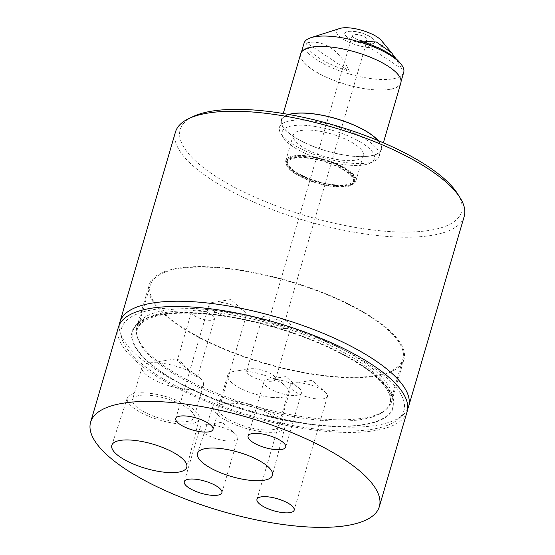<?xml version="1.0" encoding="UTF-8"?>
<svg xmlns="http://www.w3.org/2000/svg" width="555" height="555" viewBox="0 0 555 555"><rect width="100%" height="100%" fill="white"/><g stroke="black" fill="none" stroke-linecap="round" stroke-linejoin="round"><path stroke-width="0.42" stroke-dasharray="2.77 2.08" d="M283.758 129.308A48.063 15.568 -163.7 0 0 283.445 137.772A48.063 15.568 -163.7 0 0 323.912 160.27A48.063 15.568 -163.7 0 0 370.129 163.121A48.063 15.568 -163.7 0 0 372.807 161.359A48.063 15.568 -163.7 0 0 341.124 133.151A48.063 15.568 -163.7 0 0 283.758 129.308M377.4 159.139A51.92 16.816 16.3 0 1 374.514 161.047A51.92 16.816 16.3 0 1 324.585 157.967A51.92 16.816 16.3 0 1 280.872 133.665A51.92 16.816 16.3 0 1 279.477 127.261A51.92 16.816 16.3 0 1 281.212 124.521A51.92 16.816 16.3 0 1 338.64 127.123A51.92 16.816 16.3 0 1 379.141 156.406A51.92 16.816 16.3 0 1 377.4 159.139M289.093 114.517A51.92 16.816 -163.7 0 0 283.258 117.521A51.92 16.816 -163.7 0 0 281.524 120.255A51.92 16.816 -163.7 0 0 322.018 149.538A51.92 16.816 -163.7 0 0 379.454 152.139A51.92 16.816 -163.7 0 0 381.188 149.399A51.92 16.816 -163.7 0 0 377.899 140.491M378.205 140.616A52.163 16.893 16.3 0 1 381.417 149.468A52.163 16.893 16.3 0 1 364.184 156.614A52.163 16.893 16.3 0 1 308.268 144.404A52.163 16.893 16.3 0 1 281.288 120.185A52.163 16.893 16.3 0 1 288.773 114.462M400.877 82.924A52.163 16.893 16.3 0 1 383.644 90.076A52.163 16.893 16.3 0 1 327.727 77.866A52.163 16.893 16.3 0 1 300.748 53.648M306.735 42.95C323.149 39.086 340.173 50.422 349.386 71.255A49.478 16.026 16.3 0 1 306.735 42.95L349.386 71.255M381.521 40.675A24.101 7.805 16.3 0 1 374.896 47.89A24.101 7.805 16.3 0 1 344.738 40.12A24.101 7.805 16.3 0 1 339.82 28.478M403.714 72.351A51.92 16.816 16.3 0 1 386.564 79.469A51.92 16.816 16.3 0 1 330.905 67.315A51.92 16.816 16.3 0 1 304.05 43.207M383.491 89.972A51.92 16.816 16.3 0 1 327.832 77.818A51.92 16.816 16.3 0 1 300.976 53.717A51.92 16.816 16.3 0 1 318.133 46.599A51.92 16.816 16.3 0 1 373.792 58.754A51.92 16.816 16.3 0 1 400.648 82.861A51.92 16.816 16.3 0 1 383.491 89.972M335.914 185.71A36.491 11.815 16.3 0 1 300.657 175.519A36.491 11.815 16.3 0 1 285.832 160.485A36.491 11.815 16.3 0 1 305.798 155.74A36.491 11.815 16.3 0 1 341.054 165.924A36.491 11.815 16.3 0 1 355.887 180.965A36.491 11.815 16.3 0 1 335.914 185.71M343.337 160.319A36.491 11.815 16.3 0 1 308.087 150.127A36.491 11.815 16.3 0 1 293.255 135.094A36.491 11.815 16.3 0 1 313.221 130.349A36.491 11.815 16.3 0 1 348.478 140.54A36.491 11.815 16.3 0 1 363.31 155.573A36.491 11.815 16.3 0 1 343.337 160.319M360.368 43.228L360.334 42.964A15.429 4.995 16.3 0 1 346.341 31.933A15.429 4.995 16.3 0 1 353.41 31.309A15.429 4.995 16.3 0 1 374.167 40.071A15.429 4.995 16.3 0 1 370.92 43.963L370.025 43.304L370.955 44.227A15.616 5.057 -163.7 0 0 374.292 40.279A15.616 5.057 -163.7 0 0 353.278 31.406A15.616 5.057 -163.7 0 0 346.119 32.037A15.616 5.057 -163.7 0 0 360.368 43.228L359.494 42.131L370.081 43.13M457.584 193.778A146.548 47.459 16.3 0 1 381.327 230.901A146.548 47.459 16.3 0 1 220.876 179.57A146.548 47.459 16.3 0 1 193.251 116.488M175.47 132.014A150.405 48.708 -163.7 0 0 236.59 194A150.405 48.708 -163.7 0 0 381.896 235.986A150.405 48.708 -163.7 0 0 464.195 216.443M323.426 429.861A147.068 47.626 16.3 0 1 121.725 338.044A147.068 47.626 16.3 0 1 202.055 309.079A147.068 47.626 16.3 0 1 355.262 356.039A147.068 47.626 16.3 0 1 398.469 418.969A147.068 47.626 16.3 0 1 323.426 429.861M407.641 408.993A150.405 48.708 16.3 0 1 403.09 414.835A150.405 48.708 16.3 0 1 326.34 425.976A150.405 48.708 16.3 0 1 120.06 332.07A150.405 48.708 16.3 0 1 119.374 324.696M283.369 322.837A7.812 2.532 -163.7 0 0 275.259 319.271A7.812 2.532 -163.7 0 0 269.071 319.999A7.812 2.532 -163.7 0 0 269.758 321.546A7.812 2.532 -163.7 0 0 277.868 325.112A7.812 2.532 -163.7 0 0 284.063 324.384A7.812 2.532 -163.7 0 0 283.369 322.837M352.966 36.998A7.812 2.532 16.3 0 1 352.279 35.451A7.812 2.532 16.3 0 1 358.468 34.722A7.812 2.532 16.3 0 1 366.577 38.288A7.812 2.532 16.3 0 1 367.271 39.835A7.812 2.532 16.3 0 1 361.076 40.564A7.812 2.532 16.3 0 1 352.966 36.998M227.044 440.968A19.585 6.341 -163.7 0 0 237.762 438.422A19.585 6.341 -163.7 0 0 235.424 433.975A19.585 6.341 -163.7 0 0 210.879 424.887A19.585 6.341 -163.7 0 0 204.524 424.943A19.585 6.341 -163.7 0 0 200.168 427.426A19.585 6.341 -163.7 0 0 208.125 435.502A19.585 6.341 -163.7 0 0 227.044 440.968M290.841 395.306A19.585 6.341 -163.7 0 0 301.559 392.76A19.585 6.341 -163.7 0 0 299.221 388.313A19.585 6.341 -163.7 0 0 274.676 379.225A19.585 6.341 -163.7 0 0 268.322 379.28A19.585 6.341 -163.7 0 0 263.965 381.764A19.585 6.341 -163.7 0 0 271.922 389.839A19.585 6.341 -163.7 0 0 290.841 395.306M282.779 328.38A15.068 4.877 -163.7 0 0 291.028 326.416A15.068 4.877 -163.7 0 0 284.902 320.214A15.068 4.877 -163.7 0 0 270.347 316.003A15.068 4.877 -163.7 0 0 262.106 317.966A15.068 4.877 -163.7 0 0 268.225 324.169A15.068 4.877 -163.7 0 0 282.779 328.38M254.905 368.818A15.068 4.877 16.3 0 1 273.788 375.811A15.068 4.877 16.3 0 1 275.578 379.231A15.068 4.877 16.3 0 1 267.337 381.188A15.068 4.877 16.3 0 1 252.782 376.984A15.068 4.877 16.3 0 1 246.663 370.775A15.068 4.877 16.3 0 1 250.021 368.86A15.068 4.877 16.3 0 1 254.905 368.818M178.738 423.867A37.476 12.134 -163.7 0 0 199.28 418.879A37.476 12.134 -163.7 0 0 183.865 403.478A37.476 12.134 -163.7 0 0 147.81 393.093A37.476 12.134 -163.7 0 0 127.345 397.845A37.476 12.134 -163.7 0 0 142.385 413.329A37.476 12.134 -163.7 0 0 178.738 423.867M176.483 421.627A32.01 10.365 -163.7 0 0 194 417.464A32.01 10.365 -163.7 0 0 180.992 404.276A32.01 10.365 -163.7 0 0 150.065 395.34A32.01 10.365 -163.7 0 0 132.555 399.496A32.01 10.365 -163.7 0 0 145.563 412.691A32.01 10.365 -163.7 0 0 176.483 421.627M185.96 389.228A32.01 10.365 -163.7 0 0 203.47 385.073A32.01 10.365 -163.7 0 0 199.654 377.802A32.01 10.365 -163.7 0 0 159.542 362.942A32.01 10.365 -163.7 0 0 149.156 363.032A32.01 10.365 -163.7 0 0 142.024 367.105A32.01 10.365 -163.7 0 0 155.032 380.293A32.01 10.365 -163.7 0 0 185.96 389.228M192.065 374.791L179.175 359.779L177.329 360.285L182.116 364.892L195.533 374.174L197.601 376.852L192.065 374.791M316.843 398.899A19.376 6.278 -163.7 0 0 327.45 396.381A19.376 6.278 -163.7 0 0 325.14 391.983A19.376 6.278 -163.7 0 0 300.852 382.985A19.376 6.278 -163.7 0 0 294.566 383.04A19.376 6.278 -163.7 0 0 290.251 385.503A19.376 6.278 -163.7 0 0 298.125 393.488A19.376 6.278 -163.7 0 0 316.843 398.899M235.688 318.133A19.376 6.278 -163.7 0 0 246.295 315.615A19.376 6.278 -163.7 0 0 243.985 311.216A19.376 6.278 -163.7 0 0 219.697 302.218A19.376 6.278 -163.7 0 0 213.404 302.274A19.376 6.278 -163.7 0 0 209.089 304.737A19.376 6.278 -163.7 0 0 216.963 312.722A19.376 6.278 -163.7 0 0 235.688 318.133M264.409 432.033A37.476 12.134 -163.7 0 0 284.944 427.045A37.476 12.134 -163.7 0 0 269.536 411.644A37.476 12.134 -163.7 0 0 233.482 401.258A37.476 12.134 -163.7 0 0 213.016 406.01A37.476 12.134 -163.7 0 0 228.056 421.495A37.476 12.134 -163.7 0 0 264.409 432.033M262.154 429.785A32.01 10.365 -163.7 0 0 279.671 425.629A32.01 10.365 -163.7 0 0 266.664 412.434A32.01 10.365 -163.7 0 0 235.736 403.499A32.01 10.365 -163.7 0 0 218.226 407.661A32.01 10.365 -163.7 0 0 231.227 420.85A32.01 10.365 -163.7 0 0 262.154 429.785M271.624 397.394A32.01 10.365 -163.7 0 0 289.141 393.231A32.01 10.365 -163.7 0 0 285.325 385.968A32.01 10.365 -163.7 0 0 245.213 371.108A32.01 10.365 -163.7 0 0 234.827 371.198A32.01 10.365 -163.7 0 0 227.696 375.263A32.01 10.365 -163.7 0 0 240.703 388.458A32.01 10.365 -163.7 0 0 271.624 397.394M407.099 411.685A150.405 48.708 16.3 0 1 324.8 431.228A150.405 48.708 16.3 0 1 179.494 389.242A150.405 48.708 16.3 0 1 118.381 327.256M208.028 320.2A12.05 3.906 -163.7 0 0 214.625 318.632A12.05 3.906 -163.7 0 0 209.728 313.665A12.05 3.906 -163.7 0 0 198.086 310.3A12.05 3.906 -163.7 0 0 191.489 311.868A12.05 3.906 -163.7 0 0 196.387 316.836A12.05 3.906 -163.7 0 0 208.028 320.2M360.334 42.964L359.494 42.131M359.439 42.305L370.025 43.304M399.149 61.889A49.478 16.026 16.3 0 1 402.07 69.014L395.902 58.608M359.675 40.883L402.07 69.014M306.235 158.036A34.417 11.149 -163.7 0 0 287.4 162.511A34.417 11.149 -163.7 0 0 301.386 176.691A34.417 11.149 -163.7 0 0 334.637 186.3A34.417 11.149 -163.7 0 0 353.473 181.832A34.417 11.149 -163.7 0 0 339.487 167.645A34.417 11.149 -163.7 0 0 306.235 158.036M335.06 184.857A34.417 11.149 16.3 0 1 301.809 175.248A34.417 11.149 16.3 0 1 287.823 161.061A34.417 11.149 16.3 0 1 306.658 156.593A34.417 11.149 16.3 0 1 339.91 166.202A34.417 11.149 16.3 0 1 353.896 180.382A34.417 11.149 16.3 0 1 335.06 184.857M335.498 185.294A35.478 11.488 -163.7 0 0 354.916 180.68A35.478 11.488 -163.7 0 0 340.493 166.063A35.478 11.488 -163.7 0 0 306.214 156.156A35.478 11.488 -163.7 0 0 286.803 160.763A35.478 11.488 -163.7 0 0 301.219 175.387A35.478 11.488 -163.7 0 0 335.498 185.294M305.798 157.599A35.478 11.488 16.3 0 1 340.069 167.506A35.478 11.488 16.3 0 1 354.492 182.13A35.478 11.488 16.3 0 1 335.074 186.737A35.478 11.488 16.3 0 1 300.796 176.83A35.478 11.488 16.3 0 1 286.38 162.213A35.478 11.488 16.3 0 1 305.798 157.599M318.882 425.338A136.058 44.06 -163.7 0 0 393.197 398.546A136.058 44.06 -163.7 0 0 206.599 313.603A136.058 44.06 -163.7 0 0 137.175 323.683A136.058 44.06 -163.7 0 0 177.149 381.896A136.058 44.06 -163.7 0 0 318.882 425.338M319.035 418.713A132.714 42.978 -163.7 0 0 391.657 401.466A132.714 42.978 -163.7 0 0 391.532 392.579A132.714 42.978 -163.7 0 0 209.512 309.725A132.714 42.978 -163.7 0 0 141.789 319.548A132.714 42.978 -163.7 0 0 136.898 326.971A132.714 42.978 -163.7 0 0 190.823 381.66A132.714 42.978 -163.7 0 0 319.035 418.713M331.328 376.685A132.714 42.978 -163.7 0 0 403.95 359.439A132.714 42.978 -163.7 0 0 350.018 304.744A132.714 42.978 -163.7 0 0 221.806 267.697A132.714 42.978 -163.7 0 0 149.184 284.944A132.714 42.978 -163.7 0 0 203.109 339.639A132.714 42.978 -163.7 0 0 331.328 376.685M222.264 268.148A131.604 42.617 -163.7 0 0 150.245 285.256A131.604 42.617 -163.7 0 0 203.727 339.493A131.604 42.617 -163.7 0 0 330.87 376.235A131.604 42.617 -163.7 0 0 402.881 359.127A131.604 42.617 -163.7 0 0 349.407 304.889A131.604 42.617 -163.7 0 0 222.264 268.148M318.632 425.095A135.462 43.866 -163.7 0 0 380.772 380.619A135.462 43.866 -163.7 0 0 206.842 313.846A135.462 43.866 -163.7 0 0 144.709 358.322A135.462 43.866 -163.7 0 0 318.632 425.095M209.457 311.931A131.604 42.617 16.3 0 1 336.601 348.672A131.604 42.617 16.3 0 1 390.082 402.902A131.604 42.617 16.3 0 1 318.07 420.01A131.604 42.617 16.3 0 1 190.927 383.269A131.604 42.617 16.3 0 1 137.446 329.032A131.604 42.617 16.3 0 1 209.457 311.931M370.129 163.121L374.514 161.047M283.445 137.772L280.872 133.665M281.524 120.255L279.477 127.261M281.288 120.185L283.244 113.518M300.976 53.717L301.434 52.156M285.832 160.485L293.255 135.094M121.725 338.044L120.06 332.07M352.279 35.451L269.071 319.999M204.524 424.943L222.09 422.237L235.424 433.975M237.762 438.422L221.889 492.708M268.322 379.28L285.887 376.574L299.221 388.313M301.559 392.76L285.686 447.046M275.578 379.231L291.028 326.416M199.28 418.879L186.813 467.123M203.47 385.073L194 417.464M149.156 363.032L177.857 358.62L179.175 359.779M195.533 374.174L199.654 377.802M327.45 396.381L294.164 510.198M294.566 383.04L311.945 380.369L325.14 391.983M246.295 315.615L213.009 429.438M213.404 302.274L230.783 299.603L243.985 311.216M284.944 427.045L272.498 475.212M289.141 393.231L279.671 425.629M273.788 375.811L285.325 385.968M214.625 318.632L197.601 376.852M191.489 311.868L177.329 360.285M250.021 368.86L234.827 371.198M227.696 375.263L218.226 407.661M213.016 406.01L197.545 453.296M209.089 304.737L175.81 418.56M290.251 385.503L256.965 499.32M142.024 367.105L132.555 399.496M127.345 397.845L111.853 445.2M246.663 370.775L262.106 317.966M263.965 381.764L248.085 436.05M200.168 427.426L184.288 481.712M367.271 39.835L284.063 324.384M398.469 418.969L403.09 414.835M355.887 180.965L363.31 155.573M400.648 82.861L401.098 81.301M381.417 149.468L383.366 142.795M381.188 149.399L379.141 156.406M287.4 162.511L287.823 161.061M354.492 182.13L354.916 180.68M286.38 162.213L286.803 160.763M353.473 181.832L353.896 180.382M391.532 392.579L393.197 398.546M391.657 401.466L403.95 359.439M150.245 285.256L137.446 329.032C142.892 315.198 170.371 310.869 207.508 314.185C246.087 317.689 294.143 331.064 330.509 348.436C369.54 366.779 393.883 388.847 390.082 402.902L402.881 359.127M136.898 326.971L149.184 284.944M141.789 319.548L137.175 323.683"/><path stroke-width="0.83" d="M288.773 114.462A52.163 16.893 16.3 0 1 298.528 113.04A52.163 16.893 16.3 0 1 378.205 140.616M283.244 113.518L300.748 53.648A52.163 16.893 16.3 0 1 317.98 46.495A52.163 16.893 16.3 0 1 373.897 58.712A52.163 16.893 16.3 0 1 400.877 82.924L383.366 142.795M301.434 52.156L304.05 43.207A51.92 16.816 16.3 0 1 311.015 37.657L339.82 28.478A24.101 7.805 16.3 0 1 344.551 27.75A24.101 7.805 16.3 0 1 381.521 40.675L391.663 52.878L376.436 42.048L359.675 40.883A49.478 16.026 16.3 0 1 399.149 61.889L400.842 63.929A51.92 16.816 16.3 0 1 403.714 72.351L401.098 81.301M311.015 37.657A51.92 16.816 16.3 0 1 321.206 36.096A51.92 16.816 16.3 0 1 400.842 63.929M188.873 118.562L193.251 116.488A146.548 47.459 16.3 0 1 260.385 110.549A146.548 47.459 16.3 0 1 457.584 193.778L460.157 197.892A150.405 48.708 -163.7 0 0 257.77 112.464A150.405 48.708 -163.7 0 0 188.873 118.562A150.405 48.708 -163.7 0 0 175.47 132.014L119.915 322.004A150.405 48.708 16.3 0 1 202.214 302.454A150.405 48.708 16.3 0 1 347.52 344.447A150.405 48.708 16.3 0 1 408.64 406.433A150.405 48.708 16.3 0 1 407.641 408.993M119.374 324.696A150.405 48.708 16.3 0 1 119.915 322.004M211.171 495.254A19.585 6.341 -163.7 0 0 221.889 492.708A19.585 6.341 -163.7 0 0 213.932 484.633A19.585 6.341 -163.7 0 0 195.006 479.166A19.585 6.341 -163.7 0 0 184.288 481.712A19.585 6.341 -163.7 0 0 192.252 489.781A19.585 6.341 -163.7 0 0 211.171 495.254M274.968 449.585A19.585 6.341 -163.7 0 0 285.686 447.046A19.585 6.341 -163.7 0 0 277.722 438.97A19.585 6.341 -163.7 0 0 258.803 433.504A19.585 6.341 -163.7 0 0 248.085 436.05A19.585 6.341 -163.7 0 0 256.049 444.118A19.585 6.341 -163.7 0 0 274.968 449.585M165.411 472.319A39.051 12.647 -163.7 0 0 186.813 467.123A39.051 12.647 -163.7 0 0 170.753 451.069A39.051 12.647 -163.7 0 0 133.186 440.247A39.051 12.647 -163.7 0 0 111.853 445.2A39.051 12.647 -163.7 0 0 127.525 461.337A39.051 12.647 -163.7 0 0 165.411 472.319M283.563 512.716A19.376 6.278 -163.7 0 0 294.164 510.198A19.376 6.278 -163.7 0 0 286.29 502.213A19.376 6.278 -163.7 0 0 267.572 496.801A19.376 6.278 -163.7 0 0 256.965 499.32A19.376 6.278 -163.7 0 0 264.839 507.305A19.376 6.278 -163.7 0 0 283.563 512.716M202.402 431.956A19.376 6.278 -163.7 0 0 213.009 429.438A19.376 6.278 -163.7 0 0 205.135 421.446A19.376 6.278 -163.7 0 0 186.411 416.042A19.376 6.278 -163.7 0 0 175.81 418.56A19.376 6.278 -163.7 0 0 183.684 426.545A19.376 6.278 -163.7 0 0 202.402 431.956M251.103 480.415A39.051 12.647 -163.7 0 0 272.498 475.212A39.051 12.647 -163.7 0 0 256.438 459.165A39.051 12.647 -163.7 0 0 218.878 448.343A39.051 12.647 -163.7 0 0 197.545 453.296A39.051 12.647 -163.7 0 0 213.217 469.433A39.051 12.647 -163.7 0 0 251.103 480.415M297.05 526.14A150.405 48.708 16.3 0 1 151.744 484.147A150.405 48.708 16.3 0 1 90.625 422.161A150.405 48.708 16.3 0 1 172.924 402.618A150.405 48.708 16.3 0 1 318.23 444.611A150.405 48.708 16.3 0 1 379.349 506.59A150.405 48.708 16.3 0 1 297.05 526.14M90.625 422.161L118.381 327.256A150.405 48.708 16.3 0 1 200.681 307.713A150.405 48.708 16.3 0 1 345.987 349.699A150.405 48.708 16.3 0 1 407.099 411.685L379.349 506.59M408.64 406.433L464.195 216.443A150.405 48.708 -163.7 0 0 460.157 197.892M395.902 58.608L391.663 52.878M377.899 140.491A51.92 16.816 -163.7 0 0 336.073 118.687A51.92 16.816 -163.7 0 0 289.093 114.517"/></g></svg>
